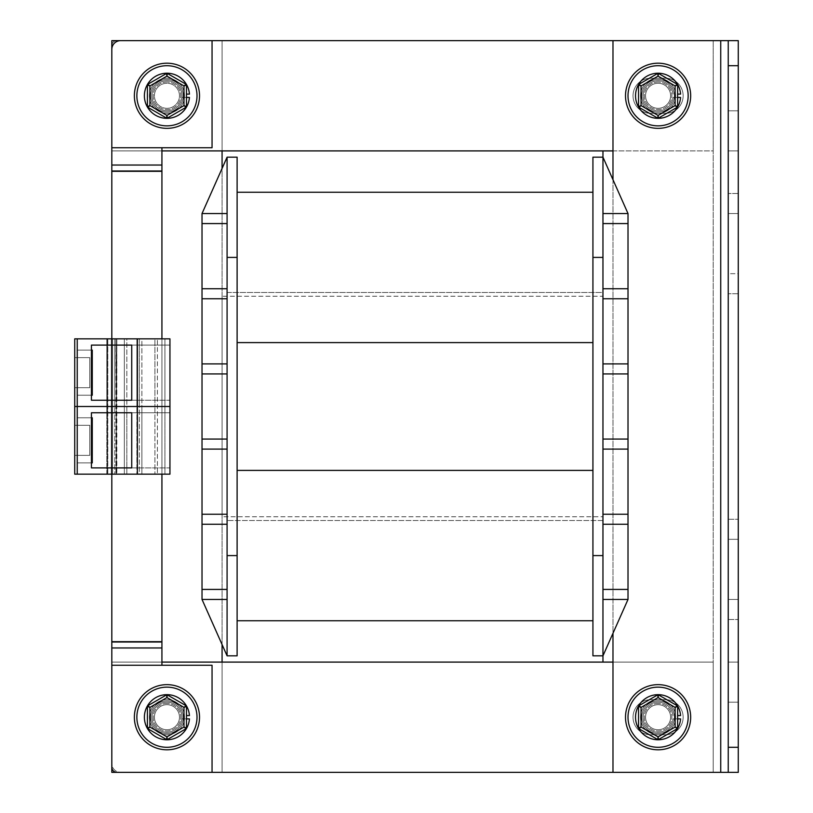 <?xml version="1.0" encoding="UTF-8"?>
<svg xmlns="http://www.w3.org/2000/svg" width="813" height="813" viewBox="0 0 813 813"><rect width="100%" height="100%" fill="white"/><g stroke="black" fill="none" stroke-linecap="round" stroke-linejoin="round"><path stroke-width="0.61" stroke-dasharray="4.07 3.05" d="M628.012 213.555L602.961 213.555L628.012 213.555L628.012 223.575L602.961 223.575L602.961 655.827L602.961 555.594L592.931 555.594L592.931 157.173L602.961 157.173L602.961 213.555L628.012 213.555L602.961 157.173L602.961 292.487L227.081 292.487L227.081 157.173L202.02 213.555L202.02 599.445L227.081 655.827L237.111 655.827L237.111 157.173L227.081 157.173L227.081 292.487L602.961 292.487L602.961 157.173L602.961 223.575L628.012 223.575L628.012 599.445L628.012 213.555L602.961 157.173L602.961 296.247L222.071 296.247L222.071 516.753L602.961 516.753L602.961 662.097L222.071 662.097L222.071 772.35L713.214 772.35L713.214 40.65L222.071 40.65L222.071 150.903L602.961 150.903L602.961 296.247L222.071 296.247L222.071 516.753L602.961 516.753L602.961 655.827L628.012 599.445L602.961 599.445L628.012 599.445L628.012 213.555L602.961 157.173L602.961 257.406L592.931 257.406M602.961 555.594L602.961 257.406M227.081 555.594L227.081 157.173L202.02 213.555L202.02 599.445L202.02 213.555L227.081 213.555L227.081 655.827L227.081 520.513L227.081 655.827L202.02 599.445L227.081 655.827L227.081 555.594L237.111 555.594M592.931 555.594L592.931 655.827L602.961 655.827L628.012 599.445L602.961 655.827L602.961 520.513L227.081 520.513L602.961 520.513L602.961 655.827L602.961 599.445L628.012 599.445M592.931 470.402L592.931 620.746L592.931 470.402L237.111 470.402L237.111 620.746L237.111 192.254L237.111 470.402M592.931 192.254L592.931 342.598L592.931 192.254L237.111 192.254M602.961 213.555L602.961 288.727L628.012 288.727L602.961 288.727L602.961 298.747L628.012 298.747L602.961 298.747L602.961 363.899L628.012 363.899L602.961 363.899L602.961 373.929L628.012 373.929L602.961 373.929L602.961 439.071L628.012 439.071L602.961 439.071L602.961 449.101L628.012 449.101L602.961 449.101L602.961 514.253L628.012 514.253L602.961 514.253L602.961 524.273L628.012 524.273M602.961 524.273L602.961 589.425L628.012 589.425L602.961 589.425L602.961 599.445M602.961 223.575L628.012 223.575M227.081 157.173L227.081 213.555L227.081 157.173L202.02 213.555L227.081 213.555L227.081 223.575L202.02 223.575L227.081 223.575L227.081 288.727L202.02 288.727L227.081 288.727L227.081 298.747L202.02 298.747L227.081 298.747L227.081 363.899L202.02 363.899L227.081 363.899L227.081 373.929L202.02 373.929L227.081 373.929L227.081 439.071L202.02 439.071L227.081 439.071L227.081 449.101L202.02 449.101L227.081 449.101L227.081 514.253L202.02 514.253L227.081 514.253L227.081 524.273L202.02 524.273L227.081 524.273L227.081 589.425L202.02 589.425L227.081 589.425L227.081 599.445L202.02 599.445L227.081 599.445L227.081 655.827M227.081 524.273L202.02 524.273M227.081 589.425L202.02 589.425M227.081 449.101L202.02 449.101M227.081 514.253L202.02 514.253M227.081 373.929L202.02 373.929M227.081 439.071L202.02 439.071M227.081 298.747L202.02 298.747M227.081 363.899L202.02 363.899M227.081 223.575L202.02 223.575M227.081 288.727L202.02 288.727M227.081 213.555L202.02 213.555M227.081 599.445L202.02 599.445M592.931 620.746L237.111 620.746M602.961 589.425L628.012 589.425M602.961 514.253L628.012 514.253M602.961 449.101L628.012 449.101M602.961 439.071L628.012 439.071M602.961 373.929L628.012 373.929M602.961 363.899L628.012 363.899M602.961 298.747L628.012 298.747M602.961 288.727L628.012 288.727M658.083 699.678A17.54 17.54 0 0 0 640.542 717.218A17.54 17.54 0 0 0 658.083 734.759A17.54 17.54 0 0 0 675.623 717.218A17.54 17.54 0 0 0 658.083 699.678A17.54 17.54 0 0 0 640.542 717.218A17.54 17.54 0 0 0 658.083 734.759A17.54 17.54 0 0 0 675.623 717.218A17.54 17.54 0 0 0 658.083 699.678A17.54 17.54 0 0 0 640.542 717.218A17.54 17.54 0 0 0 658.083 734.759A17.54 17.54 0 0 0 675.623 717.218A17.54 17.54 0 0 0 658.083 699.678A17.54 17.54 0 0 0 640.542 717.218A17.54 17.54 0 0 0 658.083 734.759A17.54 17.54 0 0 0 675.623 717.218A17.54 17.54 0 0 0 658.083 699.678A17.54 17.54 0 0 1 675.623 717.218A17.54 17.54 0 0 1 658.083 734.759A17.54 17.54 0 0 1 640.542 717.218A17.54 17.54 0 0 1 658.083 699.678A17.54 17.54 0 0 1 675.623 717.218A17.54 17.54 0 0 1 658.083 734.759A17.54 17.54 0 0 1 640.542 717.218A17.54 17.54 0 0 1 658.083 699.678M658.083 78.241A17.54 17.54 0 0 0 640.542 95.782A17.54 17.54 0 0 0 658.083 113.322A17.54 17.54 0 0 0 675.623 95.782A17.54 17.54 0 0 0 658.083 78.241A17.54 17.54 0 0 0 640.542 95.782A17.54 17.54 0 0 0 658.083 113.322A17.54 17.54 0 0 0 675.623 95.782A17.54 17.54 0 0 0 658.083 78.241A17.54 17.54 0 0 0 640.542 95.782A17.54 17.54 0 0 0 658.083 113.322A17.54 17.54 0 0 0 675.623 95.782A17.54 17.54 0 0 0 658.083 78.241A17.54 17.54 0 0 0 640.542 95.782A17.54 17.54 0 0 0 658.083 113.322A17.54 17.54 0 0 0 675.623 95.782A17.54 17.54 0 0 0 658.083 78.241A17.54 17.54 0 0 1 675.623 95.782A17.54 17.54 0 0 1 658.083 113.322A17.54 17.54 0 0 1 640.542 95.782A17.54 17.54 0 0 1 658.083 78.241A17.54 17.54 0 0 1 675.623 95.782A17.54 17.54 0 0 1 658.083 113.322A17.54 17.54 0 0 1 640.542 95.782A17.54 17.54 0 0 1 658.083 78.241M602.961 662.097L222.071 662.097L222.071 772.35L713.214 772.35L713.214 40.65L222.071 40.65L222.071 150.903L602.961 150.903M222.071 150.903L222.071 40.65L111.818 40.65L111.818 772.35L222.071 772.35L222.071 40.65L111.818 40.65L111.818 772.35L222.071 772.35L222.071 662.097M166.939 699.678A17.54 17.54 0 0 0 149.399 717.218A17.54 17.54 0 0 0 166.939 734.759A17.54 17.54 0 0 0 184.48 717.218A17.54 17.54 0 0 0 166.939 699.678A17.54 17.54 0 0 0 149.399 717.218A17.54 17.54 0 0 0 166.939 734.759A17.54 17.54 0 0 0 184.48 717.218A17.54 17.54 0 0 0 166.939 699.678A17.54 17.54 0 0 0 149.399 717.218A17.54 17.54 0 0 0 166.939 734.759A17.54 17.54 0 0 0 184.48 717.218A17.54 17.54 0 0 0 166.939 699.678A17.54 17.54 0 0 0 149.399 717.218A17.54 17.54 0 0 0 166.939 734.759A17.54 17.54 0 0 0 184.48 717.218A17.54 17.54 0 0 0 166.939 699.678A17.54 17.54 0 0 1 184.48 717.218A17.54 17.54 0 0 1 166.939 734.759A17.54 17.54 0 0 1 149.399 717.218A17.54 17.54 0 0 1 166.939 699.678A17.54 17.54 0 0 1 184.48 717.218A17.54 17.54 0 0 1 166.939 734.759A17.54 17.54 0 0 1 149.399 717.218A17.54 17.54 0 0 1 166.939 699.678A17.54 17.54 0 0 0 149.399 717.218A17.54 17.54 0 0 0 166.939 734.759A17.54 17.54 0 0 0 184.48 717.218A17.54 17.54 0 0 0 166.939 699.678A17.54 17.54 0 0 0 149.399 717.218A17.54 17.54 0 0 0 166.939 734.759A17.54 17.54 0 0 0 184.48 717.218A17.54 17.54 0 0 0 166.939 699.678M166.939 78.241A17.54 17.54 0 0 0 149.399 95.782A17.54 17.54 0 0 0 166.939 113.322A17.54 17.54 0 0 0 184.48 95.782A17.54 17.54 0 0 0 166.939 78.241A17.54 17.54 0 0 0 149.399 95.782A17.54 17.54 0 0 0 166.939 113.322A17.54 17.54 0 0 0 184.48 95.782A17.54 17.54 0 0 0 166.939 78.241A17.54 17.54 0 0 1 184.48 95.782A17.54 17.54 0 0 1 166.939 113.322A17.54 17.54 0 0 1 149.399 95.782A17.54 17.54 0 0 1 166.939 78.241A17.54 17.54 0 0 1 184.48 95.782A17.54 17.54 0 0 1 166.939 113.322A17.54 17.54 0 0 1 149.399 95.782A17.54 17.54 0 0 1 166.939 78.241A17.54 17.54 0 0 1 184.48 95.782A17.54 17.54 0 0 1 166.939 113.322A17.54 17.54 0 0 1 149.399 95.782A17.54 17.54 0 0 1 166.939 78.241A17.54 17.54 0 0 1 184.48 95.782A17.54 17.54 0 0 1 166.939 113.322A17.54 17.54 0 0 1 149.399 95.782A17.54 17.54 0 0 1 166.939 78.241A17.54 17.54 0 0 0 149.399 95.782A17.54 17.54 0 0 0 166.939 113.322A17.54 17.54 0 0 0 184.48 95.782A17.54 17.54 0 0 0 166.939 78.241A17.54 17.54 0 0 0 149.399 95.782A17.54 17.54 0 0 0 166.939 113.322A17.54 17.54 0 0 0 184.48 95.782A17.54 17.54 0 0 0 166.939 78.241M222.071 644.557L222.071 168.443M161.929 662.097L713.214 662.097L713.214 772.35L111.818 772.35L111.818 662.097L713.214 662.097L713.214 772.35L111.818 772.35L111.818 662.097L111.818 772.35L713.214 772.35L713.214 662.097L111.818 662.097L111.818 763.58A8.77 8.77 0 0 0 120.588 772.35A8.77 8.77 0 0 1 111.818 763.58L111.818 171.309L111.818 665.258L212.051 665.258L212.051 772.35L212.051 665.258L161.929 665.258L212.051 665.258L212.051 772.35L116.828 772.35A5.01 5.01 0 0 1 111.818 767.34L111.818 662.097L161.929 662.097L161.929 665.258L161.929 147.742L212.051 147.742L212.051 40.65L212.051 147.742L111.818 147.742L111.818 150.903L713.214 150.903L713.214 40.65L111.818 40.65L111.818 150.903L713.214 150.903L713.214 40.65L111.818 40.65L111.818 150.903L713.214 150.903L713.214 40.65L111.818 40.65L111.818 150.903L161.929 150.903L161.929 147.742L161.929 150.903L111.818 150.903L111.818 45.66A5.01 5.01 0 0 1 116.828 40.65A5.01 5.01 0 0 0 111.818 45.66L111.818 662.097L161.929 662.097L161.929 641.691L161.929 665.258M665.603 699.678L650.563 699.678A17.54 17.54 0 0 0 633.022 717.218A17.54 17.54 0 0 0 650.563 734.759L665.603 734.759A17.54 17.54 0 0 0 683.144 717.218A17.54 17.54 0 0 0 665.603 699.678L650.563 699.678A17.54 17.54 0 0 0 633.022 717.218A17.54 17.54 0 0 0 650.563 734.759L665.603 734.759A17.54 17.54 0 0 0 683.144 717.218A17.54 17.54 0 0 0 665.603 699.678A17.54 17.54 0 0 1 683.144 717.218A17.54 17.54 0 0 1 665.603 734.759L650.563 734.759A17.54 17.54 0 0 1 633.022 717.218A17.54 17.54 0 0 1 650.563 699.678L665.603 699.678A17.54 17.54 0 0 1 683.144 717.218A17.54 17.54 0 0 1 665.603 734.759L650.563 734.759A17.54 17.54 0 0 1 633.022 717.218A17.54 17.54 0 0 1 650.563 699.678L665.603 699.678M665.603 113.322L650.563 113.322A17.54 17.54 0 0 1 633.022 95.782A17.54 17.54 0 0 1 650.563 78.241L665.603 78.241A17.54 17.54 0 0 1 683.144 95.782A17.54 17.54 0 0 1 665.603 113.322L650.563 113.322A17.54 17.54 0 0 1 633.022 95.782A17.54 17.54 0 0 1 650.563 78.241L665.603 78.241A17.54 17.54 0 0 1 683.144 95.782A17.54 17.54 0 0 1 665.603 113.322L650.563 113.322A17.54 17.54 0 0 1 633.022 95.782A17.54 17.54 0 0 1 650.563 78.241L665.603 78.241A17.54 17.54 0 0 1 683.144 95.782A17.54 17.54 0 0 1 665.603 113.322L650.563 113.322A17.54 17.54 0 0 1 633.022 95.782A17.54 17.54 0 0 1 650.563 78.241L665.603 78.241A17.54 17.54 0 0 1 683.144 95.782A17.54 17.54 0 0 1 665.603 113.322M612.982 150.903L713.214 150.903L713.214 40.65L612.982 40.65L612.982 772.35L713.214 772.35L713.214 662.097L612.982 662.097M720.735 772.35L612.982 772.35L612.982 40.65L738.275 40.65L738.275 772.35L738.275 40.65L728.245 40.65L728.245 772.35L738.275 772.35L738.275 40.65L612.982 40.65L720.735 40.65L720.735 772.35L738.275 772.35L612.982 772.35L720.735 772.35L720.735 40.65L728.245 40.65L728.245 772.35L720.735 772.35L720.735 40.65M738.275 150.903L738.275 110.812L738.275 150.903L738.275 110.812L738.275 150.903L728.245 150.903L728.245 110.812L728.245 150.903L738.275 150.903L728.245 150.903L728.245 110.812L738.275 110.812L728.245 110.812L728.245 150.903L738.275 150.903M738.275 273.696L738.275 193.504L738.275 273.696L728.245 273.696L728.245 293.737L728.245 193.504L728.245 293.737L728.245 213.555L728.245 273.696L738.275 273.696M738.275 662.097L738.275 702.188L738.275 662.097L738.275 702.188L738.275 662.097L728.245 662.097L728.245 702.188L728.245 662.097L738.275 662.097L728.245 662.097L728.245 702.188L738.275 702.188L728.245 702.188L728.245 662.097L738.275 662.097M738.275 539.304L738.275 619.496L738.275 519.263L738.275 599.445L738.275 539.304L728.245 539.304L728.245 519.263L728.245 619.496L728.245 539.304L738.275 539.304M612.982 179.724L612.982 633.276M738.275 599.445L738.275 619.496L738.275 599.445L728.245 599.445L738.275 599.445M658.083 729.749A12.53 12.53 0 0 1 645.552 717.218A12.53 12.53 0 0 1 658.083 704.688A12.53 12.53 0 0 1 670.613 717.218A12.53 12.53 0 0 1 658.083 729.749A12.53 12.53 0 0 0 670.613 717.218A12.53 12.53 0 0 0 658.083 704.688A12.53 12.53 0 0 0 645.552 717.218A12.53 12.53 0 0 0 658.083 729.749A12.53 12.53 0 0 1 645.552 717.218A12.53 12.53 0 0 1 658.083 704.688A12.53 12.53 0 0 1 670.613 717.218A12.53 12.53 0 0 1 658.083 729.749A12.53 12.53 0 0 1 645.552 717.218A12.53 12.53 0 0 1 658.083 704.688A12.53 12.53 0 0 1 670.613 717.218A12.53 12.53 0 0 1 658.083 729.749A12.53 12.53 0 0 1 645.552 717.218A12.53 12.53 0 0 1 658.083 704.688A12.53 12.53 0 0 1 670.613 717.218A12.53 12.53 0 0 1 658.083 729.749A12.53 12.53 0 0 1 645.552 717.218A12.53 12.53 0 0 1 658.083 704.688A12.53 12.53 0 0 1 670.613 717.218A12.53 12.53 0 0 1 658.083 729.749M658.083 108.312A12.53 12.53 0 0 1 645.552 95.782A12.53 12.53 0 0 1 658.083 83.251A12.53 12.53 0 0 1 670.613 95.782A12.53 12.53 0 0 1 658.083 108.312A12.53 12.53 0 0 0 670.613 95.782A12.53 12.53 0 0 0 658.083 83.251A12.53 12.53 0 0 0 645.552 95.782A12.53 12.53 0 0 0 658.083 108.312A12.53 12.53 0 0 1 645.552 95.782A12.53 12.53 0 0 1 658.083 83.251A12.53 12.53 0 0 1 670.613 95.782A12.53 12.53 0 0 1 658.083 108.312A12.53 12.53 0 0 1 645.552 95.782A12.53 12.53 0 0 1 658.083 83.251A12.53 12.53 0 0 1 670.613 95.782A12.53 12.53 0 0 1 658.083 108.312A12.53 12.53 0 0 1 645.552 95.782A12.53 12.53 0 0 1 658.083 83.251A12.53 12.53 0 0 1 670.613 95.782A12.53 12.53 0 0 1 658.083 108.312A12.53 12.53 0 0 1 645.552 95.782A12.53 12.53 0 0 1 658.083 83.251A12.53 12.53 0 0 1 670.613 95.782A12.53 12.53 0 0 1 658.083 108.312M612.982 772.35L612.982 40.65M728.245 772.35L728.245 40.65M728.245 213.555L728.245 193.504L728.245 213.555L738.275 213.555L728.245 213.555M728.245 702.188L738.275 702.188L728.245 702.188M728.245 110.812L738.275 110.812L728.245 110.812M658.083 128.352A32.571 32.571 0 0 0 690.664 95.782A32.571 32.571 0 0 0 658.083 63.201A32.571 32.571 0 0 0 625.512 95.782A32.571 32.571 0 0 0 658.083 128.352M674.373 95.782A16.29 16.29 0 0 1 658.083 112.062A16.29 16.29 0 0 1 641.792 95.782A16.29 16.29 0 0 1 658.083 79.491A16.29 16.29 0 0 1 674.373 95.782A16.29 16.29 0 0 1 658.083 112.062A16.29 16.29 0 0 1 641.792 95.782A16.29 16.29 0 0 1 658.083 79.491A16.29 16.29 0 0 1 674.373 95.782M658.083 749.799A32.571 32.571 0 0 0 690.664 717.218A32.571 32.571 0 0 0 658.083 684.648A32.571 32.571 0 0 0 625.512 717.218A32.571 32.571 0 0 0 658.083 749.799M674.373 717.218A16.29 16.29 0 0 1 658.083 733.509A16.29 16.29 0 0 1 641.792 717.218A16.29 16.29 0 0 1 658.083 700.938A16.29 16.29 0 0 1 674.373 717.218A16.29 16.29 0 0 1 658.083 733.509A16.29 16.29 0 0 1 641.792 717.218A16.29 16.29 0 0 1 658.083 700.938A16.29 16.29 0 0 1 674.373 717.218M161.929 150.903L161.929 170.679L161.929 150.903L111.818 150.903L111.818 49.42A8.77 8.77 0 0 1 120.588 40.65L212.051 40.65L116.828 40.65L212.051 40.65L212.051 147.742L161.929 147.742M166.939 80.741A15.03 15.03 0 0 0 151.909 95.782A15.03 15.03 0 0 0 166.939 110.812A15.03 15.03 0 0 0 181.98 95.782A15.03 15.03 0 0 0 166.939 80.741A15.03 15.03 0 0 0 151.909 95.782A15.03 15.03 0 0 0 166.939 110.812A15.03 15.03 0 0 0 181.98 95.782A15.03 15.03 0 0 0 166.939 80.741M166.939 108.312A12.53 12.53 0 0 1 154.419 95.782A12.53 12.53 0 0 1 166.939 83.251A12.53 12.53 0 0 1 179.47 95.782A12.53 12.53 0 0 1 166.939 108.312A12.53 12.53 0 0 1 154.419 95.782A12.53 12.53 0 0 1 166.939 83.251A12.53 12.53 0 0 1 179.47 95.782A12.53 12.53 0 0 1 166.939 108.312A12.53 12.53 0 0 1 154.419 95.782A12.53 12.53 0 0 1 166.939 83.251A12.53 12.53 0 0 1 179.47 95.782A12.53 12.53 0 0 1 166.939 108.312A12.53 12.53 0 0 1 154.419 95.782A12.53 12.53 0 0 1 166.939 83.251A12.53 12.53 0 0 1 179.47 95.782A12.53 12.53 0 0 1 166.939 108.312A12.53 12.53 0 0 1 154.419 95.782A12.53 12.53 0 0 1 166.939 83.251A12.53 12.53 0 0 1 179.47 95.782A12.53 12.53 0 0 1 166.939 108.312A12.53 12.53 0 0 1 154.419 95.782A12.53 12.53 0 0 1 166.939 83.251A12.53 12.53 0 0 1 179.47 95.782A12.53 12.53 0 0 1 166.939 108.312M161.929 641.691L161.929 171.309L111.818 171.309L161.929 171.309L161.929 170.679L161.929 641.691L111.818 641.691M166.939 729.749A12.53 12.53 0 0 1 154.419 717.218A12.53 12.53 0 0 1 166.939 704.688A12.53 12.53 0 0 1 179.47 717.218A12.53 12.53 0 0 1 166.939 729.749A12.53 12.53 0 0 0 179.47 717.218A12.53 12.53 0 0 0 166.939 704.688A12.53 12.53 0 0 0 154.419 717.218A12.53 12.53 0 0 0 166.939 729.749A12.53 12.53 0 0 1 154.419 717.218A12.53 12.53 0 0 1 166.939 704.688A12.53 12.53 0 0 1 179.47 717.218A12.53 12.53 0 0 1 166.939 729.749A12.53 12.53 0 0 1 154.419 717.218A12.53 12.53 0 0 1 166.939 704.688A12.53 12.53 0 0 1 179.47 717.218A12.53 12.53 0 0 1 166.939 729.749A12.53 12.53 0 0 1 154.419 717.218A12.53 12.53 0 0 1 166.939 704.688A12.53 12.53 0 0 1 179.47 717.218A12.53 12.53 0 0 1 166.939 729.749A12.53 12.53 0 0 1 154.419 717.218A12.53 12.53 0 0 1 166.939 704.688A12.53 12.53 0 0 1 179.47 717.218A12.53 12.53 0 0 1 166.939 729.749M166.939 732.259A15.03 15.03 0 0 1 151.909 717.218A15.03 15.03 0 0 1 166.939 702.188A15.03 15.03 0 0 1 181.98 717.218A15.03 15.03 0 0 1 166.939 732.259A15.03 15.03 0 0 1 151.909 717.218A15.03 15.03 0 0 1 166.939 702.188A15.03 15.03 0 0 1 181.98 717.218A15.03 15.03 0 0 1 166.939 732.259M77.235 338.838L77.235 406.5L77.235 338.838L77.235 406.5L74.725 406.5L116.838 406.5L106.808 406.5L111.818 406.5L111.818 474.162L161.929 474.162L161.929 338.838L154.917 338.838L169.947 338.838L74.725 338.838L115.944 338.838L74.725 338.838L74.725 474.162L74.725 406.5L74.725 474.162L116.838 474.162L106.808 474.162L111.818 474.162L111.818 338.838L139.358 338.838L136.869 338.838L136.869 406.5L161.929 406.5L154.917 406.5L157.417 406.5L157.417 338.838L157.417 474.162L157.417 406.5L169.947 406.5L169.947 338.838L169.947 474.162L169.947 406.5L169.947 474.162L154.917 474.162L164.937 474.162L164.937 338.838L154.917 338.838L154.917 406.5L169.947 406.5L77.235 406.5L77.235 474.162L77.235 406.5L77.235 474.162L169.947 474.162L164.937 474.162L164.937 406.5L169.947 406.5L154.917 406.5L154.917 474.162L154.917 406.5L164.937 406.5L164.937 338.838L169.947 338.838L169.947 406.5L137.377 406.5L137.377 474.162M166.939 128.352A32.571 32.571 0 0 0 199.52 95.782A32.571 32.571 0 0 0 166.939 63.201A32.571 32.571 0 0 0 134.369 95.782A32.571 32.571 0 0 0 166.939 128.352M183.23 95.782A16.29 16.29 0 0 1 166.939 112.062A16.29 16.29 0 0 1 150.659 95.782A16.29 16.29 0 0 1 166.939 79.491A16.29 16.29 0 0 1 183.23 95.782A16.29 16.29 0 0 1 166.939 112.062A16.29 16.29 0 0 1 150.659 95.782A16.29 16.29 0 0 1 166.939 79.491A16.29 16.29 0 0 1 183.23 95.782M166.939 749.799A32.571 32.571 0 0 0 199.52 717.218A32.571 32.571 0 0 0 166.939 684.648A32.571 32.571 0 0 0 134.369 717.218A32.571 32.571 0 0 0 166.939 749.799M183.23 717.218A16.29 16.29 0 0 1 166.939 733.509A16.29 16.29 0 0 1 150.659 717.218A16.29 16.29 0 0 1 166.939 700.938A16.29 16.29 0 0 1 183.23 717.218A16.29 16.29 0 0 1 166.939 733.509A16.29 16.29 0 0 1 150.659 717.218A16.29 16.29 0 0 1 166.939 700.938A16.29 16.29 0 0 1 183.23 717.218M166.939 81.991A13.78 13.78 0 0 0 153.159 95.782A13.78 13.78 0 0 0 166.939 109.562A13.78 13.78 0 0 0 180.73 95.782A13.78 13.78 0 0 0 166.939 81.991A13.78 13.78 0 0 0 153.159 95.782A13.78 13.78 0 0 0 166.939 109.562A13.78 13.78 0 0 0 180.73 95.782A13.78 13.78 0 0 0 166.939 81.991M166.939 65.711A30.071 30.071 0 0 1 197.01 95.782A30.071 30.071 0 0 1 166.939 125.852A30.071 30.071 0 0 1 136.869 95.782A30.071 30.071 0 0 1 166.939 65.711M166.939 703.438A13.78 13.78 0 0 0 153.159 717.218A13.78 13.78 0 0 0 166.939 731.009A13.78 13.78 0 0 0 180.73 717.218A13.78 13.78 0 0 0 166.939 703.438A13.78 13.78 0 0 0 153.159 717.218A13.78 13.78 0 0 0 166.939 731.009A13.78 13.78 0 0 0 180.73 717.218A13.78 13.78 0 0 0 166.939 703.438M166.939 687.148A30.071 30.071 0 0 1 197.01 717.218A30.071 30.071 0 0 1 166.939 747.289A30.071 30.071 0 0 1 136.869 717.218A30.071 30.071 0 0 1 166.939 687.148M658.083 81.991A13.78 13.78 0 0 0 644.303 95.782A13.78 13.78 0 0 0 658.083 109.562A13.78 13.78 0 0 0 671.863 95.782A13.78 13.78 0 0 0 658.083 81.991A13.78 13.78 0 0 0 644.303 95.782A13.78 13.78 0 0 0 658.083 109.562A13.78 13.78 0 0 0 671.863 95.782A13.78 13.78 0 0 0 658.083 81.991M658.083 65.711A30.071 30.071 0 0 1 688.154 95.782A30.071 30.071 0 0 1 658.083 125.852A30.071 30.071 0 0 1 628.012 95.782A30.071 30.071 0 0 1 658.083 65.711M658.083 703.438A13.78 13.78 0 0 0 644.303 717.218A13.78 13.78 0 0 0 658.083 731.009A13.78 13.78 0 0 0 671.863 717.218A13.78 13.78 0 0 0 658.083 703.438A13.78 13.78 0 0 0 644.303 717.218A13.78 13.78 0 0 0 658.083 731.009A13.78 13.78 0 0 0 671.863 717.218A13.78 13.78 0 0 0 658.083 703.438M658.083 687.148A30.071 30.071 0 0 1 688.154 717.218A30.071 30.071 0 0 1 658.083 747.289A30.071 30.071 0 0 1 628.012 717.218A30.071 30.071 0 0 1 658.083 687.148M186.472 97.438L181.888 97.438A15.03 15.03 0 0 1 158.952 108.515A15.03 15.03 0 0 1 158.952 83.048A15.03 15.03 0 0 1 181.888 94.115A15.03 15.03 0 0 0 158.952 83.048A15.03 15.03 0 0 0 158.952 108.515A15.03 15.03 0 0 0 181.888 97.438L189.439 97.438A22.551 22.551 0 0 1 155.192 115.029A22.551 22.551 0 0 1 155.192 76.534A22.551 22.551 0 0 1 189.439 94.115L186.472 94.115M677.615 97.438L673.032 97.438A15.03 15.03 0 0 1 650.095 108.515A15.03 15.03 0 0 1 650.095 83.048A15.03 15.03 0 0 1 673.032 94.115A15.03 15.03 0 0 0 650.095 83.048A15.03 15.03 0 0 0 650.095 108.515A15.03 15.03 0 0 0 673.032 97.438L680.572 97.438A22.551 22.551 0 0 1 646.335 115.029A22.551 22.551 0 0 1 646.335 76.534A22.551 22.551 0 0 1 680.572 94.115L677.615 94.115M677.615 718.885L673.032 718.885A15.03 15.03 0 0 1 650.095 729.952A15.03 15.03 0 0 1 650.095 704.485A15.03 15.03 0 0 1 673.032 715.562A15.03 15.03 0 0 0 650.095 704.485A15.03 15.03 0 0 0 650.095 729.952A15.03 15.03 0 0 0 673.032 718.885L680.572 718.885A22.551 22.551 0 0 1 646.335 736.466A22.551 22.551 0 0 1 646.335 697.971A22.551 22.551 0 0 1 680.572 715.562L677.615 715.562M186.472 718.885L181.888 718.885A15.03 15.03 0 0 1 158.952 729.952A15.03 15.03 0 0 1 158.952 704.485A15.03 15.03 0 0 1 181.888 715.562A15.03 15.03 0 0 0 158.952 704.485A15.03 15.03 0 0 0 158.952 729.952A15.03 15.03 0 0 0 181.888 718.885L189.439 718.885A22.551 22.551 0 0 1 155.192 736.466A22.551 22.551 0 0 1 155.192 697.971A22.551 22.551 0 0 1 189.439 715.562L186.472 715.562M147.793 107.275A0.752 0.752 0 0 1 147.417 106.625L147.417 84.938A0.752 0.752 0 0 1 147.793 84.288L166.563 73.444A0.752 0.752 0 0 1 167.315 73.444L186.096 84.288A0.752 0.752 0 0 1 186.472 84.938L186.472 106.625A0.752 0.752 0 0 1 186.096 107.275L167.315 118.109A0.752 0.752 0 0 1 166.563 118.109L147.793 107.275M147.793 728.712A0.752 0.752 0 0 1 147.417 728.062L147.417 706.375A0.752 0.752 0 0 1 147.793 705.725L166.563 694.891A0.752 0.752 0 0 1 167.315 694.891L186.096 705.725A0.752 0.752 0 0 1 186.472 706.375L186.472 728.062A0.752 0.752 0 0 1 186.096 728.712L167.315 739.556A0.752 0.752 0 0 1 166.563 739.556L147.793 728.712M638.927 107.275A0.752 0.752 0 0 1 638.551 106.625L638.551 84.938A0.752 0.752 0 0 1 638.927 84.288L657.707 73.444A0.752 0.752 0 0 1 658.459 73.444L677.239 84.288A0.752 0.752 0 0 1 677.615 84.938L677.615 106.625A0.752 0.752 0 0 1 677.239 107.275L658.459 118.109A0.752 0.752 0 0 1 657.707 118.109L638.927 107.275M638.927 728.712A0.752 0.752 0 0 1 638.551 728.062L638.551 706.375A0.752 0.752 0 0 1 638.927 705.725L657.707 694.891A0.752 0.752 0 0 1 658.459 694.891L677.239 705.725A0.752 0.752 0 0 1 677.615 706.375L677.615 728.062A0.752 0.752 0 0 1 677.239 728.712L658.459 739.556A0.752 0.752 0 0 1 657.707 739.556L638.927 728.712M111.818 338.838L124.348 338.838L124.348 406.5L111.818 406.5L111.818 338.838L111.818 406.5L106.808 406.5L116.838 406.5L115.944 406.5L115.944 474.162L115.944 338.838L116.838 474.162L106.808 474.162L106.808 406.5L106.808 474.162L106.808 406.5L114.826 406.5L106.808 406.5L106.808 474.162L111.818 474.162L111.818 406.5L107.804 406.5L107.804 474.162L107.804 338.838L107.804 406.5L106.808 406.5L106.808 338.838L106.808 406.5L106.808 338.838L114.826 338.838L114.826 474.162L114.826 406.5L116.838 406.5L114.826 406.5L114.826 338.838L116.838 338.838L106.808 338.838L107.804 338.838L106.808 338.838L106.808 406.5L111.818 406.5L111.818 474.162L111.818 338.838L111.818 406.5L136.869 406.5L136.869 338.838L126.848 338.838L126.848 406.5L139.358 406.5L139.358 338.838L141.889 338.838L139.358 338.838L139.358 406.5L136.869 406.5L136.869 474.162L136.869 406.5L126.848 406.5L126.848 474.162L139.358 474.162L139.358 406.5L141.889 406.5L141.889 338.838L161.929 338.838L161.929 406.5L154.917 406.5L154.917 338.838L161.929 338.838L161.929 474.162L154.917 474.162L161.929 474.162L161.929 406.5L161.929 474.162L161.929 406.5L154.917 406.5L161.929 406.5L161.929 338.838L141.889 338.838L141.889 406.5L139.358 406.5L139.358 474.162L141.889 474.162L141.889 406.5L161.929 406.5L161.929 338.838M91.432 350.118L77.235 350.118L92.265 350.118L91.432 350.118L91.432 395.22L77.235 395.22L92.265 395.22L92.265 350.118L92.265 395.22L91.432 395.22L91.432 350.118L77.235 350.118L92.265 350.118L92.265 395.22L77.235 395.22L77.235 350.118L77.235 395.22L77.235 350.118L77.235 395.22L91.432 395.22L91.432 400.24L169.947 400.24L169.947 345.108L169.947 400.24L169.947 345.108L131.736 345.108L169.947 345.108L169.947 400.24L91.432 400.24L91.432 345.108L169.947 345.108L91.432 345.108L91.432 350.118L91.432 345.108M115.944 338.838L116.838 338.838L116.452 406.5L115.944 338.838M107.804 338.838L111.31 338.838L111.31 406.5L111.31 338.838L107.804 338.838M74.725 357.639L89.765 357.639L89.765 387.71L89.765 357.639L89.765 387.71L89.765 357.639L74.725 357.639L74.725 387.71L89.765 387.71L74.725 387.71L74.725 357.639M111.818 474.162L126.848 474.162L126.848 406.5L124.348 406.5L124.348 474.162L124.348 406.5L124.348 474.162L124.348 406.5L111.818 406.5L124.348 406.5L124.348 338.838L124.348 406.5L141.889 406.5L141.889 474.162L161.929 474.162M131.736 400.24L169.947 400.24L131.736 400.24L131.736 345.108M91.432 417.78L77.235 417.78L92.265 417.78L91.432 417.78L91.432 462.882L77.235 462.882L92.265 462.882L92.265 417.78L92.265 462.882L91.432 462.882L91.432 417.78L77.235 417.78L92.265 417.78L92.265 462.882L77.235 462.882L77.235 417.78L77.235 462.882L77.235 417.78L77.235 462.882L91.432 462.882L91.432 467.892L169.947 467.892L169.947 412.76L169.947 467.892L169.947 412.76L131.736 412.76L169.947 412.76L169.947 467.892L91.432 467.892L91.432 412.76L169.947 412.76L91.432 412.76L91.432 417.78L91.432 412.76M74.725 425.29L89.765 425.29L89.765 455.361L89.765 425.29L89.765 455.361L89.765 425.29L74.725 425.29L74.725 455.361L89.765 455.361L74.725 455.361L74.725 425.29M131.736 467.892L169.947 467.892L131.736 467.892L131.736 412.76M141.889 406.5L161.929 406.5L141.889 406.5L141.889 474.162L141.889 406.5M137.377 338.838L137.377 406.5L74.725 406.5L116.838 406.5L116.838 338.838L116.838 474.162L77.235 474.162M91.432 462.882L91.432 467.892M124.348 338.838L126.848 338.838L126.848 406.5L124.348 406.5L124.348 338.838M91.432 395.22L91.432 400.24M237.111 257.406L227.081 257.406M237.111 342.598L592.931 342.598M728.245 747.289L738.275 747.289M738.275 65.711L728.245 65.711M161.929 642.321L111.818 642.321L161.929 642.321M111.818 647.961L161.929 647.961M111.818 165.039L161.929 165.039M161.929 170.679L111.818 170.679L161.929 170.679M161.929 171.309L111.818 171.309M112.59 338.838L112.59 474.162L112.59 338.838M107.479 338.838L107.479 474.162L107.479 338.838M116.452 474.162L116.452 406.5L116.452 474.162M111.31 474.162L111.31 406.5L111.31 474.162M738.275 293.737L728.245 293.737L738.275 293.737M738.275 193.504L728.245 193.504L738.275 193.504M728.245 519.263L738.275 519.263L728.245 519.263M728.245 619.496L738.275 619.496L728.245 619.496"/><path stroke-width="1.22" d="M592.931 655.827L592.931 157.173L602.961 157.173L602.961 655.827L592.931 655.827M227.081 257.406L227.081 157.173L237.111 157.173L237.111 257.406L227.081 257.406L227.081 655.827L237.111 655.827L237.111 555.594L227.081 555.594M237.111 257.406L237.111 555.594M602.961 662.097L602.961 655.827L628.012 599.445L628.012 213.555L602.961 157.173L602.961 150.903M227.081 157.173L202.02 213.555L202.02 599.445L227.081 655.827M202.02 524.273L227.081 524.273M202.02 514.253L227.081 514.253M202.02 589.425L227.081 589.425M202.02 599.445L227.081 599.445M202.02 449.101L227.081 449.101M202.02 439.071L227.081 439.071M202.02 373.929L227.081 373.929M202.02 363.899L227.081 363.899M202.02 298.747L227.081 298.747M202.02 288.727L227.081 288.727M202.02 223.575L227.081 223.575M202.02 213.555L227.081 213.555M237.111 620.746L592.931 620.746M592.931 192.254L237.111 192.254M628.012 524.273L602.961 524.273M628.012 213.555L602.961 213.555M628.012 223.575L602.961 223.575M628.012 288.727L602.961 288.727M628.012 298.747L602.961 298.747M628.012 363.899L602.961 363.899M628.012 373.929L602.961 373.929M628.012 439.071L602.961 439.071M628.012 449.101L602.961 449.101M628.012 514.253L602.961 514.253M628.012 589.425L602.961 589.425M628.012 599.445L602.961 599.445M222.071 662.097L222.071 644.557M222.071 168.443L222.071 150.903M111.818 474.162L111.818 665.258L212.051 665.258L212.051 772.35L116.828 772.35A5.01 5.01 0 0 1 111.818 767.34L111.818 665.258L111.818 772.35L612.982 772.35L612.982 633.276M612.982 662.097L161.929 662.097M161.929 150.903L612.982 150.903M728.245 40.65L738.275 40.65L738.275 772.35L728.245 772.35L728.245 40.65L111.818 40.65L111.818 147.742L111.818 49.42A8.77 8.77 0 0 1 120.588 40.65L212.051 40.65L212.051 147.742L111.818 147.742L111.818 165.039L161.929 165.039L161.929 338.838M612.982 40.65L612.982 179.724M728.245 772.35L612.982 772.35M658.083 128.352A32.571 32.571 0 0 0 690.664 95.782A32.571 32.571 0 0 0 658.083 63.201A32.571 32.571 0 0 0 625.512 95.782A32.571 32.571 0 0 0 658.083 128.352M658.083 749.799A32.571 32.571 0 0 0 690.664 717.218A32.571 32.571 0 0 0 658.083 684.648A32.571 32.571 0 0 0 625.512 717.218A32.571 32.571 0 0 0 658.083 749.799M111.818 338.838L111.818 165.039M161.929 665.258L161.929 474.162M161.929 165.039L161.929 147.742M166.939 128.352A32.571 32.571 0 0 0 199.52 95.782A32.571 32.571 0 0 0 166.939 63.201A32.571 32.571 0 0 0 134.369 95.782A32.571 32.571 0 0 0 166.939 128.352M166.939 749.799A32.571 32.571 0 0 0 199.52 717.218A32.571 32.571 0 0 0 166.939 684.648A32.571 32.571 0 0 0 134.369 717.218A32.571 32.571 0 0 0 166.939 749.799M166.939 65.711A30.071 30.071 0 0 1 197.01 95.782A30.071 30.071 0 0 1 166.939 125.852A30.071 30.071 0 0 1 136.869 95.782A30.071 30.071 0 0 1 166.939 65.711M166.939 687.148A30.071 30.071 0 0 1 197.01 717.218A30.071 30.071 0 0 1 166.939 747.289A30.071 30.071 0 0 1 136.869 717.218A30.071 30.071 0 0 1 166.939 687.148M658.083 65.711A30.071 30.071 0 0 1 688.154 95.782A30.071 30.071 0 0 1 658.083 125.852A30.071 30.071 0 0 1 628.012 95.782A30.071 30.071 0 0 1 658.083 65.711M658.083 687.148A30.071 30.071 0 0 1 688.154 717.218A30.071 30.071 0 0 1 658.083 747.289A30.071 30.071 0 0 1 628.012 717.218A30.071 30.071 0 0 1 658.083 687.148M186.472 94.115L189.439 94.115A22.551 22.551 0 0 0 155.192 76.534A22.551 22.551 0 0 0 155.192 115.029A22.551 22.551 0 0 0 189.439 97.438L186.472 97.438M677.615 94.115L680.572 94.115A22.551 22.551 0 0 0 646.335 76.534A22.551 22.551 0 0 0 646.335 115.029A22.551 22.551 0 0 0 680.572 97.438L677.615 97.438M677.615 715.562L680.572 715.562A22.551 22.551 0 0 0 646.335 697.971A22.551 22.551 0 0 0 646.335 736.466A22.551 22.551 0 0 0 680.572 718.885L677.615 718.885M186.472 715.562L189.439 715.562A22.551 22.551 0 0 0 155.192 697.971A22.551 22.551 0 0 0 155.192 736.466A22.551 22.551 0 0 0 189.439 718.885L186.472 718.885M147.793 107.275L149.917 105.609L147.417 106.625A0.752 0.752 0 0 0 147.793 107.275L166.563 118.109A0.752 0.752 0 0 0 167.315 118.109L166.939 115.436L166.563 118.109M147.417 84.938L149.917 85.944L147.793 84.288A0.752 0.752 0 0 0 147.417 84.938L147.417 106.625M166.563 73.444L166.939 76.117L167.315 73.444A0.752 0.752 0 0 0 166.563 73.444L147.793 84.288M186.096 84.288L183.972 85.944L186.472 84.938A0.752 0.752 0 0 0 186.096 84.288L167.315 73.444M186.472 106.625L183.972 105.609L186.096 107.275A0.752 0.752 0 0 0 186.472 106.625L186.472 84.938M167.315 118.109L186.096 107.275M147.793 728.712L149.917 727.056L147.417 728.062A0.752 0.752 0 0 0 147.793 728.712L166.563 739.556A0.752 0.752 0 0 0 167.315 739.556L166.939 736.883L166.563 739.556M147.417 706.375L149.917 707.391L147.793 705.725A0.752 0.752 0 0 0 147.417 706.375L147.417 728.062M166.563 694.891L166.939 697.564L167.315 694.891A0.752 0.752 0 0 0 166.563 694.891L147.793 705.725M186.096 705.725L183.972 707.391L186.472 706.375A0.752 0.752 0 0 0 186.096 705.725L167.315 694.891M186.472 728.062L183.972 727.056L186.096 728.712A0.752 0.752 0 0 0 186.472 728.062L186.472 706.375M167.315 739.556L186.096 728.712M638.927 107.275L641.061 105.609L638.551 106.625A0.752 0.752 0 0 0 638.927 107.275L657.707 118.109A0.752 0.752 0 0 0 658.459 118.109L658.083 115.436L657.707 118.109M638.551 84.938L641.061 85.944L638.927 84.288A0.752 0.752 0 0 0 638.551 84.938L638.551 106.625M657.707 73.444L658.083 76.117L658.459 73.444A0.752 0.752 0 0 0 657.707 73.444L638.927 84.288M677.239 84.288L675.105 85.944L677.615 84.938A0.752 0.752 0 0 0 677.239 84.288L658.459 73.444M677.615 106.625L675.105 105.609L677.239 107.275A0.752 0.752 0 0 0 677.615 106.625L677.615 84.938M658.459 118.109L677.239 107.275M638.927 728.712L641.061 727.056L638.551 728.062A0.752 0.752 0 0 0 638.927 728.712L657.707 739.556A0.752 0.752 0 0 0 658.459 739.556L658.083 736.883L657.707 739.556M638.551 706.375L641.061 707.391L638.927 705.725A0.752 0.752 0 0 0 638.551 706.375L638.551 728.062M657.707 694.891L658.083 697.564L658.459 694.891A0.752 0.752 0 0 0 657.707 694.891L638.927 705.725M677.239 705.725L675.105 707.391L677.615 706.375A0.752 0.752 0 0 0 677.239 705.725L658.459 694.891M677.615 728.062L675.105 727.056L677.239 728.712A0.752 0.752 0 0 0 677.615 728.062L677.615 706.375M658.459 739.556L677.239 728.712M77.235 474.162L77.235 406.5L74.725 406.5L74.725 474.162L137.377 474.162L137.377 406.5L77.235 406.5L77.235 338.838L169.947 338.838L169.947 406.5L137.377 406.5L137.377 338.838M131.736 400.24L91.432 400.24L131.736 400.24L131.736 345.108L91.432 345.108L131.736 345.108M91.432 345.108L91.432 400.24M137.377 474.162L169.947 474.162L169.947 406.5L74.725 406.5L74.725 338.838L77.235 338.838M91.432 350.118L92.265 350.118L92.265 395.22L91.432 395.22M131.736 467.892L91.432 467.892L131.736 467.892L131.736 412.76L91.432 412.76L131.736 412.76M91.432 412.76L91.432 467.892M91.432 417.78L92.265 417.78L92.265 462.882L91.432 462.882M602.961 555.594L592.931 555.594M602.961 257.406L592.931 257.406M592.931 342.598L237.111 342.598M237.111 470.402L592.931 470.402M728.245 65.711L738.275 65.711M720.735 40.65L720.735 772.35M738.275 747.289L728.245 747.289M111.818 647.961L161.929 647.961M111.818 641.691L161.929 641.691M111.818 171.309L161.929 171.309M149.917 85.944L149.917 105.609L166.939 115.436L183.972 105.609L183.972 85.944L166.939 76.117L149.917 85.944M149.917 707.391L149.917 727.056L166.939 736.883L183.972 727.056L183.972 707.391L166.939 697.564L149.917 707.391M641.061 85.944L641.061 105.609L658.083 115.436L675.105 105.609L675.105 85.944L658.083 76.117L641.061 85.944M641.061 707.391L641.061 727.056L658.083 736.883L675.105 727.056L675.105 707.391L658.083 697.564L641.061 707.391"/></g></svg>
